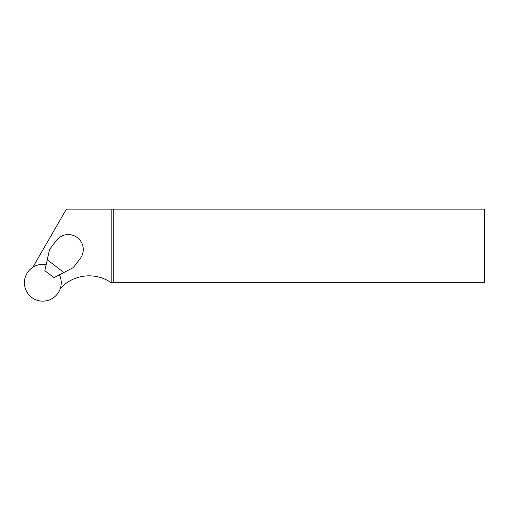 <?xml version="1.0" encoding="UTF-8"?>
<svg xmlns="http://www.w3.org/2000/svg" width="510" height="510" viewBox="0 0 510 510"><rect width="100%" height="100%" fill="white"/><g stroke="black" fill="none" stroke-linecap="round" stroke-linejoin="round"><path stroke-width="0.76" d="M60.339 288.386L61.429 287.296A39.104 39.104 0 0 1 111.269 282.738L484.5 282.738L484.5 209.125L66.415 209.125L32.838 267.285M113.214 282.738L113.214 209.125M111.837 282.738L111.837 209.125M56.451 240.42L49.559 249.403L47.258 259.762L63.877 272.506L73.281 267.61L80.172 258.627A14.949 14.949 0 0 0 77.412 237.66A14.949 14.949 0 0 0 56.451 240.42M63.877 272.506L53.971 277.663L44.842 270.663L47.258 259.762M46.18 264.645A18.405 18.405 0 0 0 24.556 280.5A18.405 18.405 0 0 0 41.699 301.11A18.405 18.405 0 0 0 59.434 274.82"/></g></svg>
